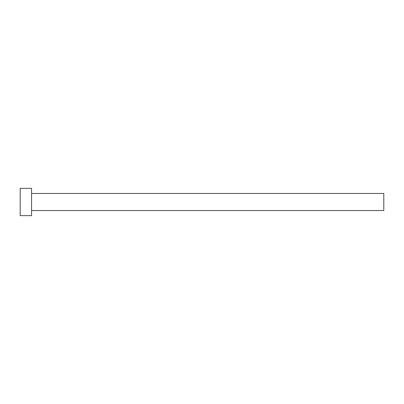 <?xml version="1.0" encoding="UTF-8"?>
<svg xmlns="http://www.w3.org/2000/svg" width="404" height="404" viewBox="0 0 404 404"><rect width="100%" height="100%" fill="white"/><g stroke="black" fill="none" stroke-linecap="round" stroke-linejoin="round"><path stroke-width="0.3" stroke-dasharray="2.02 1.52" d="M383.8 210.524L383.8 193.476M31.562 215.635L31.562 188.365M20.2 215.635L20.2 188.365M31.562 202L31.562 193.476L31.562 202"/><path stroke-width="0.61" d="M31.562 193.476L383.8 193.476L383.8 210.524L31.562 210.524M31.562 202L31.562 215.635L20.2 215.635L20.2 188.365L31.562 188.365L31.562 202"/></g></svg>
